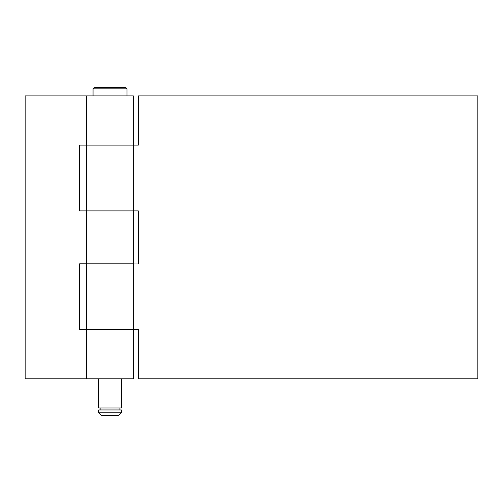 <?xml version="1.0" encoding="UTF-8"?>
<svg xmlns="http://www.w3.org/2000/svg" width="503" height="503" viewBox="0 0 503 503"><rect width="100%" height="100%" fill="white"/><g stroke="black" fill="none" stroke-linecap="round" stroke-linejoin="round"><path stroke-width="0.75" d="M86.692 378.822L86.692 329.591L133.37 329.591L133.37 378.822L25.15 378.822L25.15 95.884L133.37 95.884L133.37 145.116L110.031 145.116L138.325 145.116L138.325 95.884L477.85 95.884L477.85 378.822L138.325 378.822L138.325 329.591L79.612 329.591L79.619 263.805M86.692 210.895L86.692 263.811L133.37 263.811L133.37 210.895L79.612 210.895L79.619 145.116L110.031 145.116L86.692 145.116L86.692 95.884M79.612 263.805L86.692 263.805M86.692 145.116L86.692 210.902L138.325 210.902L138.325 263.949L86.692 263.949L86.692 329.591M93.055 88.811L94.47 87.396L125.593 87.396L127.008 88.811L93.055 88.811L93.055 95.884M98.714 378.822L98.714 407.964L121.349 407.964L121.349 378.822M110.031 412.774L121.349 412.774L121.349 409.945L98.714 409.945L98.714 412.774L110.031 412.774M98.714 412.774L101.543 415.604L118.519 415.604L121.349 412.774M133.37 329.591L133.37 263.949M133.37 210.902L133.37 145.116M127.008 95.884L127.008 88.811M119.934 409.945L119.934 407.964M100.128 409.945L100.128 407.964"/></g></svg>
